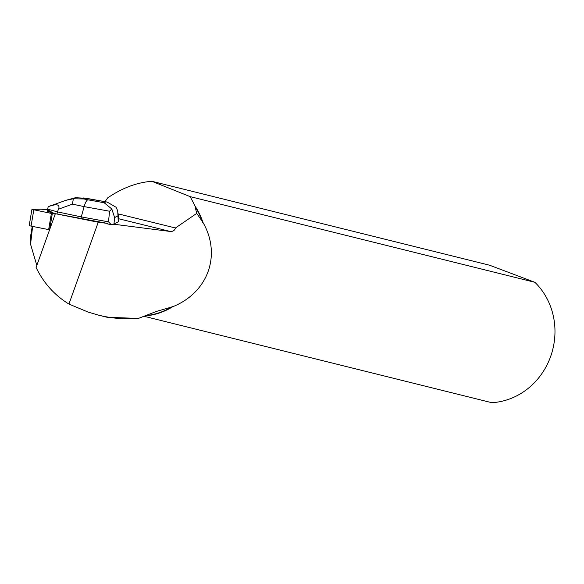 <?xml version="1.0" encoding="UTF-8"?>
<svg xmlns="http://www.w3.org/2000/svg" width="584" height="584" viewBox="0 0 584 584"><rect width="100%" height="100%" fill="white"/><g stroke="black" fill="none" stroke-linecap="round" stroke-linejoin="round"><path stroke-width="0.88" d="M52.312 213.62L55.21 214.094L47.508 209.7L41.011 209.196L31.93 209.379L52.312 213.62L49.582 229.789L31.061 226.118L29.2 225.555L31.93 209.379M48.165 211.028L48.078 211.539A6.592 0.62 9.6 0 0 48.158 211.576A6.592 0.62 9.6 0 0 50.932 212.35L51.02 211.839L48.165 211.028A6.592 0.62 9.6 0 0 51.02 211.839M55.349 213.693L98.229 222.234L107.792 223.46L55.349 213.693L36.091 267.479C43.596 283.021 54.546 295.219 68.934 304.067L88.293 312.141L98.499 315.134C111.945 318.441 125.253 319.536 138.408 318.426L156.585 311.367L172.718 306.731C208.145 292.584 221.664 254.821 202.925 222.358L196.735 213.379L195.1 206.765A68.883 63.78 104 0 1 202.575 222.351M118.282 218.657L170.353 231.476L113.559 224.198L118.253 221.796M98.229 222.234L68.934 304.067M170.353 231.476C173.032 231.571 174.733 230.403 175.456 227.979L196.735 213.379M113.559 224.198L113.617 224.723L111.15 224.592L107.682 223.964L107.792 223.46M172.433 306.527A68.883 63.78 104 0 1 147.132 315.469M146.022 315.886A69.146 64.014 -76 0 0 172.718 306.731M202.925 222.358A69.146 64.014 -76 0 0 195.29 206.481L195.1 206.765M138.408 318.426L107.149 317.287M144.577 316.411L491.816 402.704A69.146 64.014 -76 0 0 550.617 356.547A69.146 64.014 -76 0 0 534.915 282.313L190.187 196.64L195.29 206.481M118.209 213.883L175.456 227.979M190.187 196.64L151.891 181.296L489.494 265.194L534.915 282.313M104.981 201.67L107.697 197.874C122.312 187.931 137.043 182.405 151.891 181.296M36.828 265.421L30.565 244.236L30.383 237.447L32.251 226.351M30.565 244.236L32.624 226.431M85.279 198.261L75.475 197.706L65.693 200.363L73.358 198.772L83.899 198.962L85.279 198.261L107.113 202.049L116.063 207.24L117.712 210.846L118.253 221.957M57.057 213.875L57.393 211.868L81.271 216.905L80.986 218.598M113.953 224.125L114.603 217.569L111.821 208.977L104.142 202.743L87.885 199.801C86.593 200.224 85.337 202.495 84.132 206.612L109.566 211.226L108.507 221.84L111.15 224.592M108.507 221.84L81.271 216.905L84.132 206.612L72.431 204.144L73.358 198.772M48.078 211.539L47.238 211.298L48.18 206.699L49.968 206.072C57.298 203.67 60.152 204.707 58.531 209.189L72.431 204.144M55.582 213.671L50.932 212.35M109.566 211.226L111.821 208.977M58.531 209.189L57.393 211.868L47.611 209.094M48.18 206.699L50.531 205.787M51.334 205.495L50.939 205.634M48.655 229.621L51.377 213.452M33.792 209.948L31.061 226.118M114.603 217.569L118.187 215.766M87.885 199.801L83.899 198.962M105.865 201.874L104.142 202.743M65.693 200.363L49.968 206.072M98.499 315.134L107.142 317.28M118.318 221.883L118.231 214.518M89.637 198.888L107.113 202.049M83.563 197.947L89.578 198.874"/></g></svg>
